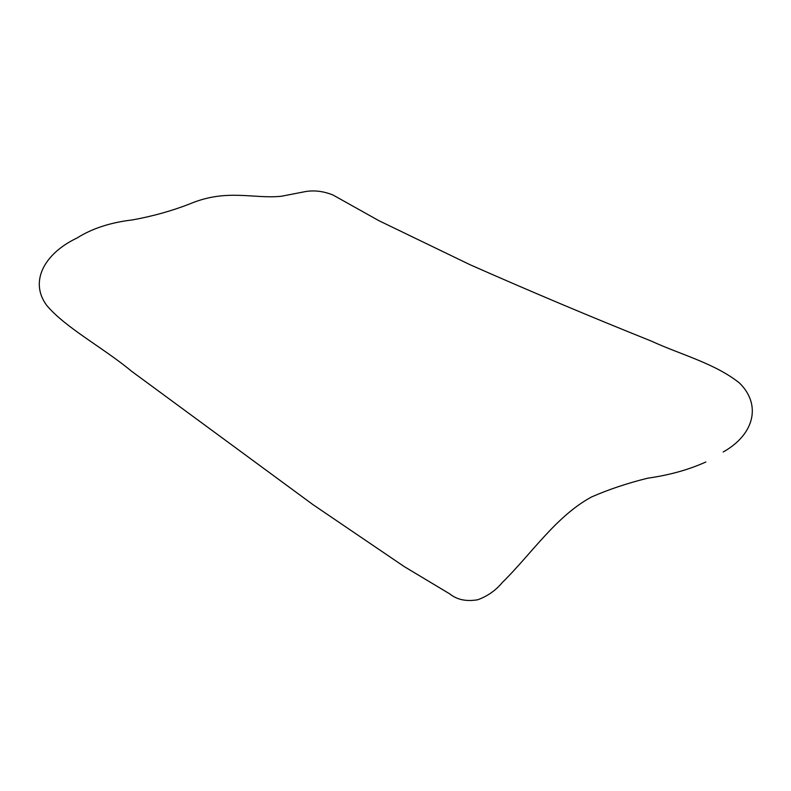 <?xml version="1.0" encoding="UTF-8"?>
<svg xmlns="http://www.w3.org/2000/svg" width="791" height="791" viewBox="0 0 791 791"><rect width="100%" height="100%" fill="white"/><g stroke="black" fill="none" stroke-linecap="round" stroke-linejoin="round"><path stroke-width="1.19" d="M723.162 451.997C754.476 434.526 761.545 404.715 739.565 383.091C715.024 363.385 680.28 354.497 651.527 341.168C591.203 317.013 530.741 291.533 470.131 264.758L378.929 220.699L332.932 194.972C322.669 190.898 312.781 189.909 303.24 192.015L281.388 196.257C253.466 199.144 226.819 188.406 190.107 203.781C172.102 210.831 152.851 216.22 132.354 219.938C110.443 222.508 92.063 228.5 77.192 237.923C43.594 253.822 29.287 282.199 46.817 305.514C65.564 327.84 103.789 348.06 131.622 371.286L312.979 504.638L404.142 566.534L449.891 593.982C457.069 599.766 466.354 601.694 477.764 599.766C487.632 596.117 495.789 590.393 502.245 582.581C531.028 554.451 556.063 516.048 591.648 496.916C609.021 489.332 627.767 483.083 647.888 478.15C669.394 475.124 688.714 469.735 705.859 461.993"/></g></svg>

